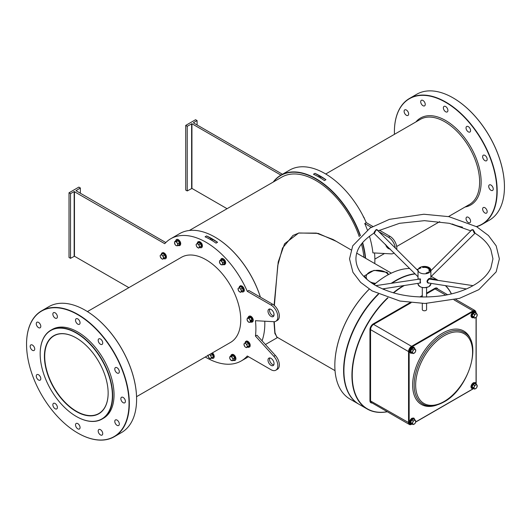 <?xml version="1.0" encoding="UTF-8"?>
<svg xmlns="http://www.w3.org/2000/svg" width="531" height="531" viewBox="0 0 531 531"><rect width="100%" height="100%" fill="white"/><g stroke="black" fill="none" stroke-linecap="round" stroke-linejoin="round"><path stroke-width="0.8" d="M76.278 411.538A45.062 26.019 60 0 1 44.412 356.347A45.062 26.019 60 0 1 76.278 337.955L76.278 337.955A45.062 26.019 60 0 1 108.145 393.146A45.062 26.019 60 0 1 76.278 411.538M76.351 337.995A44.85 25.893 -120 0 0 54.003 335.818A44.85 25.893 -120 0 0 47.126 371.76A44.85 25.893 -120 0 0 76.431 411.279A44.85 25.893 -120 0 0 98.852 413.503A44.85 25.893 -120 0 0 108.145 393.053M365.288 258.099A70.324 40.602 -120 0 0 362.394 242.833M360.171 235.777A70.324 40.602 -120 0 0 317.837 180.128A70.324 40.602 -120 0 0 273.538 181.881M273.239 182.053A70.537 40.728 60 0 1 280.793 175.223A70.537 40.728 60 0 1 360.41 235.545M362.627 242.561A70.537 40.728 60 0 1 365.607 258.285M215.015 237.138A70.324 40.602 60 0 1 215.095 237.184A70.324 40.602 60 0 1 260.422 297.181M264.783 321.209A70.324 40.602 60 0 1 264.816 323.313L264.816 323.485A70.537 40.728 -120 0 0 264.783 321.209M260.369 297.148A70.537 40.728 -120 0 0 214.942 237.098A70.537 40.728 -120 0 0 179.67 233.6L170.736 238.758A70.537 40.728 60 0 1 247.287 291.34L248.8 290.464L272.542 304.17A9.631 5.562 -120 0 1 278.835 312.659A9.631 5.562 -120 0 1 277.355 320.379L275.841 321.255A9.631 5.562 -120 0 0 277.321 313.536A9.631 5.562 -120 0 0 271.022 305.046L247.287 291.34M40.177 353.905A51.056 29.477 -120 0 0 76.278 416.437A51.056 29.477 -120 0 0 112.38 395.588A51.056 29.477 -120 0 0 76.278 333.056A51.056 29.477 -120 0 0 40.177 353.905L40.177 353.726A51.275 29.603 60 0 1 50.79 330.255A51.275 29.603 60 0 1 90.303 343.995A51.275 29.603 60 0 1 112.685 395.588A51.275 29.603 60 0 1 102.065 419.065A51.275 29.603 60 0 1 76.431 416.523A51.275 29.603 60 0 1 76.351 416.477M334.829 365.394A73.218 42.274 -60 0 1 334.829 365.308A73.218 42.274 -60 0 1 369.224 289.143M374.103 284.623A73.218 42.274 -60 0 1 386.601 275.635L386.754 275.549A73.431 42.394 120 0 0 374.129 284.636M369.257 289.163A73.431 42.394 120 0 0 334.829 365.481A73.431 42.394 120 0 0 350.042 399.1L358.817 404.164A73.431 42.394 -60 0 1 378.205 294.061M415.176 273.943A73.431 42.394 120 0 0 395.834 280.793L395.681 280.879A73.218 42.274 120 0 0 392.124 283.083A73.218 42.274 -60 0 1 395.681 280.879A73.218 42.274 -60 0 1 395.688 280.879L395.834 280.793A73.431 42.394 120 0 0 392.143 283.076M384.709 288.579A73.218 42.274 120 0 0 383.667 289.448A73.218 42.274 -60 0 1 384.709 288.579M378.497 294.194A73.218 42.274 120 0 0 343.915 370.638A73.218 42.274 -60 0 1 343.915 370.552A73.218 42.274 -60 0 1 378.497 294.194M383.362 289.322A73.431 42.394 -60 0 1 384.125 288.672M391.407 283.189A73.431 42.394 -60 0 1 395.535 280.62A73.431 42.394 -60 0 1 414.983 273.757M85.285 310.29A72.468 41.836 60 0 1 85.358 310.336A72.468 41.836 60 0 1 136.6 399.086L136.6 399.259A72.681 41.962 -120 0 0 85.212 310.25A72.681 41.962 -120 0 0 48.872 306.646L41.604 310.841A72.681 41.962 60 0 1 97.611 330.315A72.681 41.962 60 0 1 129.338 403.454A72.681 41.962 60 0 1 114.284 436.728A72.681 41.962 60 0 1 77.944 433.13A72.681 41.962 60 0 1 77.865 433.084M26.55 344.287A72.468 41.836 -120 0 0 77.791 433.044A72.468 41.836 -120 0 0 129.033 403.454A72.468 41.836 -120 0 0 77.791 314.704A72.468 41.836 -120 0 0 26.55 344.287L26.55 344.115A72.681 41.962 60 0 1 41.604 310.841M453.135 97.916A72.468 41.836 60 0 1 453.208 97.956A72.468 41.836 60 0 1 504.45 186.713L504.45 186.885A72.681 41.962 -120 0 0 453.056 97.87A72.681 41.962 -120 0 0 416.716 94.272L409.454 98.467A72.681 41.962 60 0 1 465.461 117.942A72.681 41.962 60 0 1 497.182 191.08A72.681 41.962 60 0 1 482.128 224.354A72.681 41.962 60 0 1 476.592 226.697M476.387 226.584A72.468 41.836 -120 0 0 496.883 191.08A72.468 41.836 -120 0 0 445.642 102.33A72.468 41.836 -120 0 0 394.4 131.914L394.4 131.741A72.681 41.962 60 0 1 409.454 98.467M351.024 249.862L333.09 239.508L316.363 233.096L298.8 233.063L293.012 235.412L282.519 248.083L277.74 265.619L274.374 305.517M274.255 321.7L274.992 332.652L276.784 337.032L335.034 370.658M277.122 337.225L274.852 333.415L273.956 321.706M273.903 315.66L273.916 313.542M274.082 305.265L278.211 261.975L284.563 243.775L298.734 232.97L318.208 233.394L336.289 241.359M100.459 434.922A3.213 1.852 60 0 1 98.361 432.088A3.213 1.852 60 0 1 98.852 429.519A3.213 1.852 60 0 1 100.459 429.679A3.213 1.852 60 0 1 102.556 432.506A3.213 1.852 60 0 1 102.065 435.081A3.213 1.852 60 0 1 100.459 434.922M77.791 428.849A3.213 1.852 60 0 1 75.694 426.015A3.213 1.852 60 0 1 76.185 423.446A3.213 1.852 60 0 1 77.791 423.605A3.213 1.852 60 0 1 79.889 426.433A3.213 1.852 60 0 1 79.398 429.008A3.213 1.852 60 0 1 77.791 428.849M55.124 408.744A3.213 1.852 60 0 1 53.027 405.916A3.213 1.852 60 0 1 53.518 403.341A3.213 1.852 60 0 1 55.124 403.5A3.213 1.852 60 0 1 57.222 406.328A3.213 1.852 60 0 1 56.731 408.903A3.213 1.852 60 0 1 55.124 408.744M38.531 380.004A3.213 1.852 60 0 1 36.433 377.169A3.213 1.852 60 0 1 36.924 374.601A3.213 1.852 60 0 1 38.531 374.76A3.213 1.852 60 0 1 40.628 377.587A3.213 1.852 60 0 1 40.13 380.163A3.213 1.852 60 0 1 38.531 380.004M32.451 350.321A3.213 1.852 60 0 1 30.353 347.486A3.213 1.852 60 0 1 30.851 344.918A3.213 1.852 60 0 1 32.451 345.077A3.213 1.852 60 0 1 34.555 347.905A3.213 1.852 60 0 1 34.057 350.48A3.213 1.852 60 0 1 32.451 350.321M38.531 327.647A3.213 1.852 60 0 1 36.433 324.819A3.213 1.852 60 0 1 36.924 322.244A3.213 1.852 60 0 1 38.531 322.403A3.213 1.852 60 0 1 40.628 325.237A3.213 1.852 60 0 1 40.13 327.806A3.213 1.852 60 0 1 38.531 327.647M55.124 318.069A3.213 1.852 60 0 1 53.027 315.241A3.213 1.852 60 0 1 53.518 312.666A3.213 1.852 60 0 1 55.124 312.825A3.213 1.852 60 0 1 57.222 315.653A3.213 1.852 60 0 1 56.731 318.228A3.213 1.852 60 0 1 55.124 318.069M77.791 324.142A3.213 1.852 60 0 1 75.694 321.315A3.213 1.852 60 0 1 76.185 318.739A3.213 1.852 60 0 1 77.791 318.899A3.213 1.852 60 0 1 79.889 321.726A3.213 1.852 60 0 1 79.398 324.302A3.213 1.852 60 0 1 77.791 324.142M100.459 344.247A3.213 1.852 60 0 1 98.361 341.413A3.213 1.852 60 0 1 98.852 338.844A3.213 1.852 60 0 1 100.459 339.004A3.213 1.852 60 0 1 102.556 341.831A3.213 1.852 60 0 1 102.065 344.407A3.213 1.852 60 0 1 100.459 344.247M117.052 372.988A3.213 1.852 60 0 1 114.955 370.16A3.213 1.852 60 0 1 115.453 367.585A3.213 1.852 60 0 1 117.052 367.744A3.213 1.852 60 0 1 119.15 370.572A3.213 1.852 60 0 1 118.659 373.147A3.213 1.852 60 0 1 117.052 372.988M123.132 402.671A3.213 1.852 60 0 1 121.028 399.843A3.213 1.852 60 0 1 121.526 397.268A3.213 1.852 60 0 1 123.132 397.427A3.213 1.852 60 0 1 125.23 400.255A3.213 1.852 60 0 1 124.732 402.83A3.213 1.852 60 0 1 123.132 402.671M117.052 425.338A3.213 1.852 60 0 1 114.955 422.51A3.213 1.852 60 0 1 115.453 419.935A3.213 1.852 60 0 1 117.052 420.094A3.213 1.852 60 0 1 119.15 422.922A3.213 1.852 60 0 1 118.659 425.497A3.213 1.852 60 0 1 117.052 425.338M490.976 185.053A3.213 1.852 -120 0 0 489.37 184.894A3.213 1.852 -120 0 0 488.878 187.463A3.213 1.852 -120 0 0 490.976 190.297A3.213 1.852 -120 0 0 492.582 190.456A3.213 1.852 -120 0 0 493.073 187.881A3.213 1.852 -120 0 0 490.976 185.053M468.309 217.298A3.213 1.852 -120 0 0 466.703 217.139A3.213 1.852 -120 0 0 466.211 219.715A3.213 1.852 -120 0 0 468.309 222.542A3.213 1.852 -120 0 0 469.915 222.701A3.213 1.852 -120 0 0 470.406 220.133A3.213 1.852 -120 0 0 468.309 217.298M484.903 155.371A3.213 1.852 -120 0 0 483.296 155.211A3.213 1.852 -120 0 0 482.805 157.78A3.213 1.852 -120 0 0 484.903 160.614A3.213 1.852 -120 0 0 486.509 160.774A3.213 1.852 -120 0 0 487 158.198A3.213 1.852 -120 0 0 484.903 155.371M468.309 126.624A3.213 1.852 -120 0 0 466.703 126.464A3.213 1.852 -120 0 0 466.211 129.04A3.213 1.852 -120 0 0 468.309 131.867A3.213 1.852 -120 0 0 469.915 132.027A3.213 1.852 -120 0 0 470.406 129.458A3.213 1.852 -120 0 0 468.309 126.624M445.642 106.525A3.213 1.852 -120 0 0 444.035 106.366A3.213 1.852 -120 0 0 443.544 108.935A3.213 1.852 -120 0 0 445.642 111.769A3.213 1.852 -120 0 0 447.248 111.928A3.213 1.852 -120 0 0 447.739 109.353A3.213 1.852 -120 0 0 445.642 106.525M422.968 100.452A3.213 1.852 -120 0 0 421.368 100.293A3.213 1.852 -120 0 0 420.871 102.861A3.213 1.852 -120 0 0 422.968 105.696A3.213 1.852 -120 0 0 424.574 105.855A3.213 1.852 -120 0 0 425.065 103.279A3.213 1.852 -120 0 0 422.968 100.452M406.374 110.03A3.213 1.852 -120 0 0 404.768 109.871A3.213 1.852 -120 0 0 404.277 112.446A3.213 1.852 -120 0 0 406.374 115.273A3.213 1.852 -120 0 0 407.981 115.433A3.213 1.852 -120 0 0 408.472 112.857A3.213 1.852 -120 0 0 406.374 110.03M484.903 207.721A3.213 1.852 -120 0 0 483.296 207.561A3.213 1.852 -120 0 0 482.805 210.137A3.213 1.852 -120 0 0 484.903 212.964A3.213 1.852 -120 0 0 486.509 213.123A3.213 1.852 -120 0 0 487 210.548A3.213 1.852 -120 0 0 484.903 207.721M136.56 396.677L230.573 342.395A49.131 28.369 -120 0 0 240.749 319.908A49.131 28.369 -120 0 0 219.303 270.458A49.131 28.369 -120 0 0 181.443 257.296L87.429 311.578M50.79 330.255L52.157 329.472A51.275 29.603 60 0 1 91.664 343.205A51.275 29.603 60 0 1 114.046 394.805A51.275 29.603 60 0 1 103.426 418.275L102.065 419.065M269.781 309.009A4.281 2.469 -120 0 0 272.542 315.533A4.281 2.469 -120 0 0 273.784 315.945M271.022 309.414A4.281 2.469 -120 0 0 268.885 309.208A4.281 2.469 -120 0 0 268.228 312.633A4.281 2.469 -120 0 0 271.022 316.41A4.281 2.469 -120 0 0 273.166 316.622A4.281 2.469 -120 0 0 273.823 313.19A4.281 2.469 -120 0 0 271.022 309.414M273.784 364.89A4.281 2.469 60 0 1 272.542 364.478A4.281 2.469 60 0 1 269.781 357.947M271.022 365.355A4.281 2.469 60 0 1 268.228 361.578A4.281 2.469 60 0 1 268.885 358.146A4.281 2.469 60 0 1 271.022 358.359A4.281 2.469 60 0 1 273.823 362.135A4.281 2.469 60 0 1 273.166 365.567A4.281 2.469 60 0 1 271.022 365.355M385.599 244.439A4.281 2.469 -120 0 0 388.493 248.588A4.281 2.469 -120 0 0 390.146 248.973M211.444 240.158A1.069 0.617 0 0 0 212.38 239.541A1.069 0.617 0 0 0 212.061 239.103A1.069 0.617 0 0 0 210.966 238.957A1.069 0.617 0 0 0 210.249 239.454M319.828 177.58A1.069 0.617 -0 0 0 320.764 176.969A1.069 0.617 -0 0 0 320.452 176.531A1.069 0.617 -0 0 0 319.357 176.378A1.069 0.617 -0 0 0 318.633 176.876M388.241 274.713A11.343 6.551 0 0 0 385.546 272.23A11.343 6.551 0 0 0 370.797 271.587A11.343 6.551 0 0 0 367.472 279.903M369.403 281.437A11.343 6.551 0 0 0 369.496 281.49A11.343 6.551 0 0 0 375.643 283.322M388.533 274.56L387.132 272.37L374.003 270.339L364.385 275.888L366.091 278.695M313.449 174.234L314.963 173.358A70.537 40.728 60 0 1 325.934 179.697L324.421 180.573A70.537 40.728 -120 0 0 313.449 174.234M374.521 252.968A70.537 40.728 60 0 1 374.873 259.951A70.537 40.728 60 0 1 374.767 263.575M280.793 175.223L289.72 170.066A70.537 40.728 60 0 1 366.264 222.648L364.751 223.518A70.537 40.728 60 0 1 367.313 229.857M369.457 236.235A70.537 40.728 60 0 1 372.908 252.882L391.307 253.878A9.631 5.562 -120 0 0 393.312 253.433A9.631 5.562 -120 0 0 394.042 252.862M217.551 242.275L216.037 243.145A70.537 40.728 -120 0 0 205.066 236.813L206.579 235.937A70.537 40.728 60 0 1 217.551 242.275L206.579 235.937M275.841 321.255A9.631 5.562 -120 0 1 273.837 321.7L255.444 320.704A70.537 40.728 60 0 1 255.889 328.643A70.537 40.728 60 0 1 255.444 336.07L256.958 335.2L275.35 355.438A9.631 5.562 60 0 1 277.355 369.324L275.841 370.2A9.631 5.562 60 0 1 271.022 369.722L247.287 356.016A70.537 40.728 60 0 1 241.28 360.934A70.537 40.728 60 0 1 205.265 357.005M74.459 191.558L74.459 256.234L70.523 258.331L69.01 257.462L69.01 192.786L70.523 193.656L74.161 191.558L164.736 243.683A70.537 40.728 60 0 1 170.736 238.758M189.361 230.474L281.709 177.162A68.399 39.493 60 0 1 359.275 236.7M361.472 243.975A68.399 39.493 60 0 1 363.914 257.303M128.874 287.649L74.459 256.234M255.444 336.07L273.837 356.314A9.631 5.562 60 0 1 275.841 370.2M165.805 242.548L75.973 190.689L80.367 187.981L78.853 187.104L69.01 192.786M418.083 269.609A73.431 42.394 120 0 0 416.463 269.184M409.693 268.474A73.431 42.394 120 0 0 386.754 275.549L386.601 275.635M432.247 276.983L431.252 276.405A73.431 42.394 -60 0 1 432.247 276.983A73.431 42.394 -60 0 1 432.4 277.069M262.055 340.809A70.537 40.728 -120 0 0 264.816 323.485M364.385 275.888L364.385 277.063M372.158 283.381L375.138 283.74M282.459 174.261L193.443 122.867M396.71 249.477A9.631 5.562 -120 0 0 390.006 236.355L379.373 230.208M372.795 226.418L366.264 222.648M395.256 248.023A9.631 5.562 -120 0 0 388.493 237.224L378.855 231.662M371.288 227.295L364.751 223.518M280.945 175.13L191.93 123.743L191.93 188.419L187.237 190.948L185.724 190.078L185.724 125.402L187.237 126.278L191.93 123.743M227.076 208.703L191.93 188.419M197.074 124.964L197.074 120.597L195.561 119.721L185.724 125.402M197.074 120.597L193.443 122.694M462.468 227.168A72.681 41.962 60 0 1 452.166 223.976M482.128 224.354L489.396 220.159A72.681 41.962 -120 0 0 504.45 186.885M394.4 131.914A72.468 41.836 -120 0 0 394.44 134.323M452.299 224.009A72.468 41.836 -120 0 0 462.096 227.036M187.237 190.948L187.237 126.278M191.625 188.419L191.625 123.743M114.284 436.728L121.546 432.533A72.681 41.962 -120 0 0 136.6 399.259M80.367 193.224L80.367 187.981M74.161 256.234L74.161 191.558M70.523 258.331L70.523 193.656M314.963 173.358L325.934 179.697M471.13 230.573L471.269 229.983L473.015 229.618L474.455 231.828C475.245 233.408 475.185 233.647 474.276 232.558M374.328 232.757C373.724 233.62 373.764 233.315 374.441 231.828L376.24 229.498L377.627 229.983L377.76 230.573M473.055 285.638L429.393 279.087C427.236 280.733 426.937 282.021 428.504 282.963L428.477 282.957M428.988 282.99L428.225 283.189C426.406 282.061 426.658 280.507 428.988 278.523L429.639 278.31L430.269 278.914M382.459 288.93L420.559 282.95L420.028 279.459L419.497 279.087L375.835 285.638M418.62 278.914L420.486 278.954L419.994 283.036M474.03 232.671L472.929 229.943L471.448 230.255L430.867 270.737M418.023 270.737L377.448 230.255L375.968 229.943L374.64 232.843M384.756 288.572A73.431 42.394 120 0 0 383.701 289.461M378.53 294.214A73.431 42.394 120 0 0 343.915 370.724A73.431 42.394 120 0 0 359.122 404.343L367.147 408.976A73.431 42.394 -60 0 1 387.643 297.785M404.35 285.492A73.218 42.274 120 0 0 404.011 285.685A73.218 42.274 120 0 0 393.617 292.906M387.969 297.891A73.218 42.274 120 0 0 352.239 374.926A73.218 42.274 120 0 0 387.252 411.704M387.345 411.757A73.431 42.394 -60 0 1 367.147 408.976M393.265 292.807A73.431 42.394 -60 0 1 403.52 285.625M428.988 272.742A6.425 3.71 180 0 1 421.992 273.545A6.425 3.71 180 0 1 418.023 270.12A6.425 3.71 180 0 1 419.908 267.498A6.425 3.71 180 0 1 426.904 266.695A6.425 3.71 180 0 1 430.867 270.12A6.425 3.71 180 0 1 428.988 272.742M426.585 303.453L426.585 309.546A2.144 1.235 180 0 1 425.962 310.423A2.144 1.235 180 0 1 423.625 310.688A2.144 1.235 180 0 1 422.304 309.546L422.304 303.453M419.775 268.533L419.397 268.46L419.775 268.533M426.878 272.722L427.223 273.073L426.878 272.722M426.174 272.961L426.798 273.186L426.174 272.961M429.825 270.949A5.569 3.213 0 0 0 430.01 270.12A5.569 3.213 0 0 0 423.008 267.013L422.51 267.372L423.227 267.491A4.713 2.721 180 0 1 429.154 270.12A4.713 2.721 180 0 1 428.995 270.823L429.207 271.235L429.825 271.029M427.375 272.795L427.794 272.622L427.375 272.795M427.727 272.463L428.451 272.556L427.727 272.463M428.63 272.157L428.258 272.091L428.63 272.157M420.32 267.863L420.964 267.943L420.32 267.863M420.499 268.148L419.762 268.135L420.499 268.155M419.596 268.646L419.171 268.693L419.596 268.646M451.35 293.935A73.218 42.274 120 0 0 445.356 285.618M434.763 279.625A73.218 42.274 120 0 0 430.867 278.855M437.59 280.069L432.553 277.155A73.431 42.394 120 0 0 431.218 276.439M430.867 278.583A73.431 42.394 -60 0 1 436.429 279.883M445.642 285.665A73.431 42.394 -60 0 1 451.443 293.915M430.004 270.292A5.569 3.213 0 0 0 423.008 267.365L423.008 267.013M429.148 270.292A4.713 2.721 180 0 1 429.154 270.465A4.713 2.721 180 0 1 429.041 271.075M422.948 267.246L422.948 266.894M246.052 342.356L246.649 341.831L248.588 343.252L249.338 345.774L247.99 346.789M244.127 345.243A2.25 1.301 60 0 1 244.333 343.544A2.25 1.301 60 0 1 245.8 343.696L245.037 342.946L243.915 343.982L244.618 346.345L245.388 347.095A2.25 1.301 60 0 1 244.127 345.243M246.855 347.241A2.25 1.301 60 0 1 245.388 347.095L246.437 347.672L247.552 346.637L247.061 345.542A2.25 1.301 60 0 1 246.855 347.241M247.061 345.542A2.25 1.301 -120 0 0 245.8 343.696L246.855 344.274L247.061 345.542M247.552 346.637L249.059 345.774L248.143 346.876L246.437 347.672M249.338 345.774L248.355 343.411L246.855 344.274M248.588 343.252L246.537 342.083L245.037 342.946M473.055 388.227L471.886 386.913L472.862 384.391L474.82 383.263L475.106 383.621M475.643 388.659A2.25 1.301 -60 0 1 474.269 388.539A2.25 1.301 -60 0 1 474.269 386.701L473.665 387.803L474.581 389.11L476.42 388.048L477.017 386.946A2.25 1.301 -60 0 1 475.643 388.659M477.017 385.114A2.25 1.301 -60 0 1 477.017 386.946L477.017 385.114L476.42 384.378L475.643 384.988A2.25 1.301 -60 0 1 477.017 385.114M475.643 384.988A2.25 1.301 120 0 0 474.269 386.701L474.581 385.44L475.643 384.988M476.42 384.378L474.92 383.508L473.081 384.57L472.165 386.933L473.081 388.241L474.581 389.11M472.862 384.391L474.581 385.44M471.886 386.913L473.665 387.803M473.055 317.259L471.886 315.952L472.862 313.423L474.82 312.294L475.106 312.653M475.643 317.691A2.25 1.301 -60 0 1 474.269 317.571A2.25 1.301 -60 0 1 474.269 315.733L473.665 316.834L474.581 318.142L476.42 317.08L477.017 315.978A2.25 1.301 -60 0 1 475.643 317.691M477.017 314.146A2.25 1.301 -60 0 1 477.017 315.978L477.017 314.146L476.42 313.409L475.643 314.02A2.25 1.301 -60 0 1 477.017 314.146M475.643 314.02A2.25 1.301 120 0 0 474.269 315.733L474.581 314.471L475.643 314.02M476.42 313.409L474.92 312.547L473.081 313.602L472.165 315.972L473.081 317.272L474.581 318.142M472.862 313.423L474.581 314.471M471.886 315.952L473.665 316.834M411.591 352.743L410.423 351.429L411.406 348.907L413.364 347.778L413.642 348.137M414.187 353.175A2.25 1.301 -60 0 1 412.806 353.055A2.25 1.301 -60 0 1 412.806 351.217L412.209 352.318L413.125 353.626L414.957 352.564L415.561 351.462A2.25 1.301 -60 0 1 414.187 353.175M415.561 349.63A2.25 1.301 -60 0 1 415.561 351.462L415.561 349.63L414.957 348.894L414.187 349.504A2.25 1.301 -60 0 1 415.561 349.63M414.187 349.504A2.25 1.301 120 0 0 412.806 351.217L413.125 349.956L414.187 349.504M414.957 348.894L413.457 348.024L411.625 349.086L410.702 351.449L411.625 352.757L413.125 353.626M411.406 348.907L413.125 349.956M410.423 351.429L412.209 352.318M411.591 423.711L410.423 422.397L411.406 419.875L413.364 418.747L413.642 419.105M414.187 424.143A2.25 1.301 -60 0 1 412.806 424.023A2.25 1.301 -60 0 1 412.806 422.185L412.209 423.287L413.125 424.594L414.957 423.532L415.561 422.43A2.25 1.301 -60 0 1 414.187 424.143M415.561 420.598A2.25 1.301 -60 0 1 415.561 422.43L415.561 420.598L414.957 419.862L414.187 420.472A2.25 1.301 -60 0 1 415.561 420.598M414.187 420.472A2.25 1.301 120 0 0 412.806 422.185L413.125 420.924L414.187 420.472M414.957 419.862L413.457 418.992L411.625 420.054L410.702 422.417L411.625 423.725L413.125 424.594M411.406 419.875L413.125 420.924M410.423 422.397L412.209 423.287M363.264 216.887L364.034 217.498L364.956 219.861M344.5 189.434L345.714 190.729M250.254 322.344L250.493 320.379L249.623 319.396A2.25 1.301 60 0 1 250.234 321.447A2.25 1.301 60 0 1 249.265 322.344L252.013 321.527L251.999 319.516L250.539 317.385L248.906 316.98L250.718 317.16L252.271 319.436L251.674 321.527M247.692 321.189A2.25 1.301 60 0 1 247.081 319.144A2.25 1.301 60 0 1 248.05 318.248L247.346 318.082L247.101 320.04L248.561 322.171L249.265 322.344A2.25 1.301 60 0 1 247.692 321.189M249.623 319.396A2.25 1.301 -120 0 0 248.05 318.248L249.039 318.248L249.623 319.396M252.271 319.436L250.493 320.379M250.718 317.16L249.039 318.248M248.847 317.213L247.346 318.082M240.138 287.039L240.729 286.508L242.674 287.928L243.417 290.45L242.07 291.473M239.468 291.771A2.25 1.301 60 0 1 238.207 289.926A2.25 1.301 60 0 1 238.419 288.227L238.001 288.658L238.698 291.028L240.516 292.355L240.935 291.917A2.25 1.301 60 0 1 239.468 291.771M241.147 290.218A2.25 1.301 60 0 1 240.935 291.917L241.638 291.32L240.935 288.957L239.886 288.373A2.25 1.301 60 0 1 241.147 290.218M239.886 288.373A2.25 1.301 -120 0 0 238.419 288.227L239.116 287.629L239.886 288.373M243.417 290.45L240.516 292.355M240.935 288.957L242.441 288.087L243.138 290.45L241.638 291.32M242.674 287.928L240.616 286.76L239.116 287.629M222.655 264.876L222.894 262.911L221.44 260.781L220.451 260.781A2.25 1.301 60 0 1 222.024 261.929A2.25 1.301 60 0 1 222.635 263.98A2.25 1.301 60 0 1 221.666 264.869L224.414 264.06L224.401 262.048L222.94 259.918L221.308 259.513L223.113 259.692L224.666 261.969L224.075 264.06M221.666 264.869A2.25 1.301 60 0 1 220.086 263.721A2.25 1.301 60 0 1 219.482 261.677L220.086 263.721L221.666 264.869M220.451 260.781A2.25 1.301 -120 0 0 219.482 261.677L219.748 260.615L220.451 260.781M224.666 261.969L222.894 262.911M223.113 259.692L221.44 260.781M221.248 259.745L219.748 260.615M198.156 242.913L198.846 242.295L200.784 243.709L201.534 246.231L200.187 247.254M199.052 247.698A2.25 1.301 60 0 1 197.578 247.552A2.25 1.301 60 0 1 196.324 245.707L196.815 246.809L198.634 248.136L199.749 247.101L199.258 246.006A2.25 1.301 60 0 1 199.052 247.698M197.997 244.154A2.25 1.301 60 0 1 199.258 246.006L199.052 244.738L197.233 243.41L196.53 244.008A2.25 1.301 60 0 1 197.997 244.154M196.53 244.008A2.25 1.301 -120 0 0 196.324 245.707L196.112 244.446L196.53 244.008M201.534 246.231L198.634 248.136M200.784 243.709L201.256 246.238L199.749 247.101M197.233 243.41L198.733 242.541L200.552 243.875L199.052 244.738M176.299 240.623L178.164 240.576L179.717 242.846L179.126 244.937M177.686 244.857A2.25 1.301 60 0 1 176.717 245.753A2.25 1.301 60 0 1 175.137 244.605L176.007 245.587L177.706 245.76L177.945 243.795L177.075 242.813A2.25 1.301 60 0 1 177.686 244.857M175.502 241.658A2.25 1.301 60 0 1 177.075 242.813L176.491 241.665L174.792 241.492L174.533 242.554A2.25 1.301 60 0 1 175.502 241.658M174.533 242.554A2.25 1.301 -120 0 0 175.137 244.605L174.533 242.554M179.717 242.846L179.465 244.944L177.706 245.76M178.164 240.576L179.445 242.926L177.945 243.795M174.792 241.492L176.299 240.629L177.991 240.795L176.491 241.665M162.28 253.924L162.878 253.4L164.816 254.814L165.566 257.336L164.218 258.358M163.289 257.104A2.25 1.301 60 0 1 163.083 258.803A2.25 1.301 60 0 1 161.61 258.657L162.665 259.241L163.78 258.205L163.083 255.842L162.028 255.258A2.25 1.301 60 0 1 163.289 257.104M160.561 255.112A2.25 1.301 60 0 1 162.028 255.258L161.265 254.515L160.561 255.112L160.143 255.55L160.349 256.812A2.25 1.301 60 0 1 160.561 255.112M160.349 256.812A2.25 1.301 -120 0 0 161.61 258.657L160.349 256.812M162.665 259.241L165.287 257.336L163.78 258.205M165.566 257.336L164.583 254.973L163.083 255.842M164.816 254.814L162.765 253.645L161.265 254.515M211.305 353.52L212.619 354.35L213.369 356.872L212.022 357.894M209.473 354.582A2.25 1.301 60 0 1 209.831 354.794A2.25 1.301 60 0 1 211.092 356.646L210.887 355.378L209.526 354.549M207.946 355.086L208.65 357.449L210.468 358.777L210.887 358.345A2.25 1.301 60 0 1 209.413 358.193A2.25 1.301 60 0 1 208.159 356.347A2.25 1.301 60 0 1 208.046 355.405M210.887 358.345A2.25 1.301 -120 0 0 211.092 356.646L211.584 357.741L210.887 358.345M211.584 357.741L213.09 356.878L210.468 358.777M213.369 356.872L212.387 354.516L210.887 355.378M212.619 354.35L211.079 353.653M232.903 360.695L232.883 359.792A2.25 1.301 60 0 1 231.914 360.688L234.403 359.826L234.649 357.867L233.195 355.73L231.556 355.332L233.368 355.511L234.921 357.788L234.324 359.872M229.731 357.496A2.25 1.301 60 0 1 230.7 356.6A2.25 1.301 60 0 1 232.279 357.748L231.689 356.6L229.996 356.427L229.75 358.392L230.341 359.54A2.25 1.301 60 0 1 229.731 357.496M231.914 360.688A2.25 1.301 60 0 1 230.341 359.54L231.914 360.688M232.883 359.792A2.25 1.301 -120 0 0 232.279 357.748L233.149 358.73L232.883 359.792M231.496 355.564L229.996 356.427M234.921 357.788L233.149 358.73M233.368 355.511L231.689 356.6M448.509 216.575L469.45 204.481A49.131 28.369 -120 0 0 479.626 181.994A49.131 28.369 -120 0 0 458.18 132.551A49.131 28.369 -120 0 0 420.32 119.382L325.735 173.995M415.919 121.924A50.199 28.986 60 0 1 455.764 128.057A50.199 28.986 60 0 1 481.139 181.994A50.199 28.986 60 0 1 465.05 207.024M390.006 236.355L388.493 237.224M271.022 305.046L272.542 304.17M273.837 356.314L275.35 355.438M418.023 283.926A6.425 3.71 0 0 0 421.992 287.351A6.425 3.71 0 0 0 428.988 286.548A6.425 3.71 0 0 0 430.867 283.926L428.942 286.647C423.353 288.572 419.709 287.663 418.023 283.926L418.023 283.348M428.836 286.634A6.206 3.584 180 0 1 419.981 286.594M429.951 278.881A0.431 0.365 86.9 0 1 429.639 278.31M420.028 279.459L420.486 278.954M443.372 334.457A41.318 23.855 120 0 0 416.377 370.864A41.318 23.855 120 0 0 422.709 403.972C425.729 405.996 432.785 408.014 443.903 401.98C468.747 389.044 483.177 341.645 464.028 332.413A41.318 23.855 120 0 0 443.372 334.457M444.128 335.765A40.25 23.238 120 0 0 415.667 385.061A40.25 23.238 120 0 0 444.128 401.489A40.25 23.238 120 0 0 472.583 352.199A40.25 23.238 120 0 0 444.128 335.765M436.595 405.133A42.387 24.472 -60 0 1 412.793 381.477A42.387 24.472 -60 0 1 442.615 333.143A42.387 24.472 -60 0 1 471.973 343.856M372.118 402.969A4.713 2.721 -60 0 1 369.948 400.62L369.948 329.651A4.713 2.721 -60 0 1 373.28 323.883L410.051 302.65M419.902 296.968L422.304 295.575M426.585 293.105L434.743 288.399A4.713 2.721 -60 0 1 437.863 289.103M476.068 383.966A3.856 2.224 120 0 0 476.068 383.926L476.068 317.405M476.068 313.005L476.068 312.958A3.856 2.224 120 0 0 473.34 311.385L411.883 346.869A3.856 2.224 120 0 0 409.155 351.588L409.155 422.557A3.856 2.224 120 0 0 411.883 424.13L411.923 424.103M415.727 421.906L473.34 388.646A3.856 2.224 120 0 0 473.38 388.619M369.948 400.62L408.551 422.557L408.551 351.588L370.558 329.651L370.558 400.62A4.281 2.469 120 0 0 371.441 402.578L409.441 424.515A4.281 2.469 -60 0 1 408.551 422.557L409.155 422.557M411.067 302.763L373.585 324.408L411.578 346.345L473.041 310.861L454.038 299.889M445.781 295.123L435.042 288.924L426.585 293.802M422.304 296.278L421.043 297.002M411.578 424.302A4.281 2.469 -60 0 1 409.441 424.515L411.578 424.302M409.155 351.588L408.551 351.588A4.281 2.469 -60 0 1 411.578 346.345L411.883 346.869M373.28 323.883L373.585 324.408A4.281 2.469 120 0 0 370.558 329.651L369.948 329.651M473.34 311.385L473.041 310.861A4.281 2.469 -60 0 1 475.179 310.648L455.764 299.438M447.66 294.758L437.186 288.711A4.281 2.469 120 0 0 435.042 288.924L434.743 288.399M411.883 424.13L412.229 424.077M476.068 383.926L476.068 383.574M476.068 312.958L476.068 312.606M250.021 344.28A3.252 1.878 -120 0 0 246.298 341.227M247.579 347.015A3.339 1.932 -120 0 0 249.729 344.486A3.339 1.932 -120 0 0 247.101 341.333A3.339 1.932 -120 0 0 245.183 342.867M249.55 346.862A3.252 1.878 -120 0 0 250.048 344.373M473.34 382.838A3.252 1.878 120 0 0 471.223 385.679A3.252 1.878 120 0 0 471.687 388.3M476.055 384.165A3.339 1.932 120 0 0 473.692 382.97A3.339 1.932 120 0 0 471.336 386.98A3.339 1.932 120 0 0 473.546 388.506M473.34 311.87A3.252 1.878 120 0 0 471.223 314.71A3.252 1.878 120 0 0 471.687 317.332M476.055 313.197A3.339 1.932 120 0 0 473.692 312.002A3.339 1.932 120 0 0 471.336 316.011A3.339 1.932 120 0 0 473.546 317.545M411.883 347.354A3.252 1.878 120 0 0 409.766 350.195A3.252 1.878 120 0 0 410.224 352.816M414.592 348.681A3.339 1.932 120 0 0 412.235 347.486A3.339 1.932 120 0 0 409.872 351.495A3.339 1.932 120 0 0 412.089 353.022M411.883 418.322A3.252 1.878 120 0 0 409.766 421.163A3.252 1.878 120 0 0 410.224 423.778M414.592 419.649A3.339 1.932 120 0 0 412.235 418.455A3.339 1.932 120 0 0 409.872 422.464A3.339 1.932 120 0 0 412.089 423.99M252.344 317.644A3.252 1.878 -120 0 0 249.364 316.131M250.824 322.012A3.339 1.932 -120 0 0 252.875 321.235A3.339 1.932 -120 0 0 252.046 317.837A3.339 1.932 -120 0 0 249.663 316.124A3.339 1.932 -120 0 0 248.256 317.558M252.617 321.766A3.252 1.878 -120 0 0 252.358 317.671M241.658 291.698A3.339 1.932 -120 0 0 243.981 290.47A3.339 1.932 -120 0 0 241.937 286.421A3.339 1.932 -120 0 0 239.262 287.543M243.636 291.546A3.252 1.878 -120 0 0 244.147 289.123A3.252 1.878 -120 0 0 242.282 286.282M223.226 264.544A3.339 1.932 -120 0 0 223.909 264.743A3.339 1.932 -120 0 0 225.19 261.922A3.339 1.932 -120 0 0 222.104 258.657A3.339 1.932 -120 0 0 220.65 260.09M225.018 264.299A3.252 1.878 -120 0 0 225.263 261.099A3.252 1.878 -120 0 0 222.482 258.537M199.775 247.479A3.339 1.932 -120 0 0 201.614 247.473A3.339 1.932 -120 0 0 201.176 243.397A3.339 1.932 -120 0 0 197.864 241.983A3.339 1.932 -120 0 0 197.373 243.324L197.91 241.771C201.7 242.176 203.034 244.087 201.906 247.492L201.003 247.858L199.749 247.492M201.913 247.2A3.252 1.878 -120 0 0 201.627 243.43A3.252 1.878 -120 0 0 198.494 241.691M178.277 245.428A3.339 1.932 -120 0 0 180.401 244.293A3.339 1.932 -120 0 0 178.37 240.058A3.339 1.932 -120 0 0 175.715 240.868A3.339 1.932 -120 0 0 175.701 240.968M180.693 244.048A3.252 1.878 -120 0 0 179.445 240.609A3.252 1.878 -120 0 0 176.81 239.547M165.778 258.431A3.252 1.878 -120 0 0 166.276 255.935M163.807 258.584A3.339 1.932 -120 0 0 165.951 256.055A3.339 1.932 -120 0 0 163.329 252.895A3.339 1.932 -120 0 0 161.404 254.429M166.249 255.842A3.252 1.878 -120 0 0 162.526 252.796M213.747 357.841A3.252 1.878 -120 0 0 212.433 352.869M211.61 358.12A3.339 1.932 -120 0 0 213.449 358.113A3.339 1.932 -120 0 0 212.135 353.042M235.89 358.983A3.252 1.878 -120 0 0 234.642 355.544A3.252 1.878 -120 0 0 232.014 354.482M233.474 360.363A3.339 1.932 -120 0 0 235.598 359.228A3.339 1.932 -120 0 0 233.567 354.993A3.339 1.932 -120 0 0 230.912 355.81A3.339 1.932 -120 0 0 230.905 355.903M391.334 273.14L356.726 253.154M265.427 344.519L277.594 337.497M241.28 360.934L248.541 356.739M394.141 252.955L393.312 253.433M374.866 259.088L384.53 253.513M396.684 246.497L439.734 221.639M372.131 290.915L360.642 282.399L352.936 272.29L349.517 258.856L352.723 245.84L370.047 228.051L389.435 219.349L423.891 214.239L448.934 216.661L476.765 226.797L488.434 235.498L496.173 245.84L499.372 258.856L496.173 271.879L478.849 289.66L459.454 298.362L425.006 303.473L399.962 301.05L372.131 290.915M470.831 230.872L449.345 223.312L424.448 220.664L399.551 223.312L378.065 230.872M418.023 276.784L373.897 233.222C361.976 240.868 355.989 249.411 355.943 258.856C356.016 268.726 362.481 277.554 375.344 285.353C394.334 295.634 416.662 299.079 442.33 295.707C456.487 293.464 468.236 289.169 477.568 282.824C484.013 278.33 488.454 273.405 490.883 268.049L492.954 258.856L490.883 249.663C488.122 243.583 482.825 238.1 474.999 233.222L430.867 276.784M466.437 288.93L428.338 282.95M418.023 270.12L418.023 279.014M422.304 287.51L422.304 297.035M426.585 287.51L426.585 297.035M430.867 270.12L430.867 279.014M430.867 283.348L430.867 283.926M473.659 388.573L415.68 422.079M476.168 384.232L476.194 317.299M475.179 310.648L476.194 313.277M429.154 270.465L429.154 270.12M245.156 342.88L245.335 341.864L246.623 340.942L247.771 341.254L249.543 343.072L250.088 344.307L249.968 346.716L248.501 347.38L247.552 347.028M473.652 388.48C470.181 388.048 470.094 386.13 473.393 382.725L475.285 382.566L476.081 384.185M473.652 317.511C470.181 317.08 470.094 315.162 473.393 311.757L475.285 311.597L476.081 313.217M412.195 352.996C408.717 352.564 408.631 350.646 411.937 347.241L413.822 347.082L414.618 348.701M412.195 423.964C408.717 423.532 408.631 421.614 411.937 418.209L413.822 418.043L414.618 419.669M248.223 317.571L252.391 317.631L250.798 322.032M239.235 287.556L239.408 286.561L240.722 285.625L242.249 286.182L243.649 287.789L244.353 290.231L244.054 291.393L242.879 292.077L241.638 291.711M220.624 260.104L221.42 258.564L222.323 258.385C225.974 260.562 226.545 262.706 224.029 264.823L223.199 264.564M175.675 240.988L176.465 239.448L177.454 239.275L180.082 241.432L180.666 242.879L180.48 245.03L179.305 245.714L178.25 245.441M161.384 254.442L161.683 253.187L163.156 252.524L165.791 254.668L166.322 258.039L165.028 258.962L163.78 258.597M212.486 352.836L213.601 354.21L214.298 356.693L213.741 358.133L212.546 358.485L211.584 358.133M230.872 355.923L230.892 355.724C233.149 353.374 234.841 354.509 235.963 359.115L235.187 360.456L233.448 360.383"/></g></svg>
